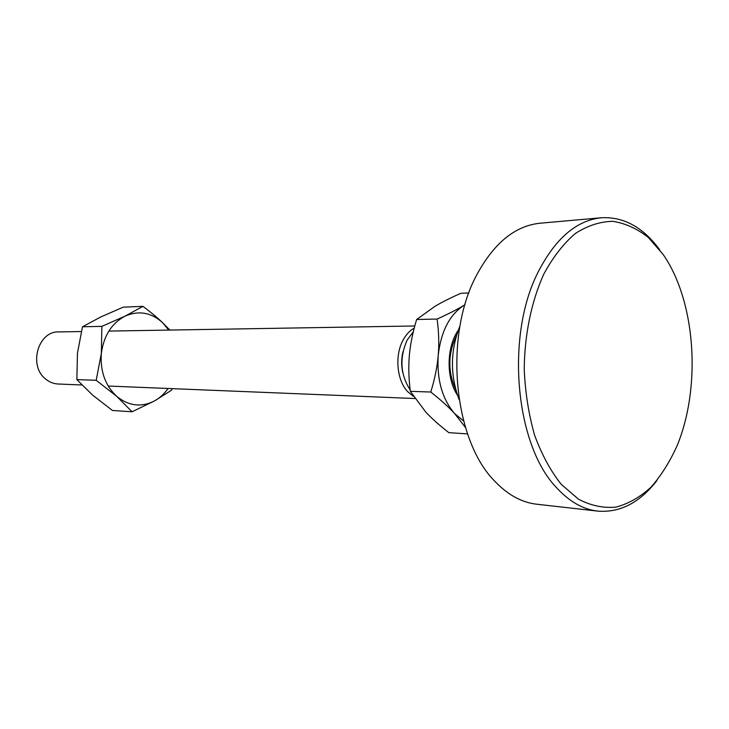 <?xml version="1.0" encoding="UTF-8"?>
<svg xmlns="http://www.w3.org/2000/svg" width="729" height="729" viewBox="0 0 729 729"><rect width="100%" height="100%" fill="white"/><g stroke="black" fill="none" stroke-linecap="round" stroke-linejoin="round"><path stroke-width="1.09" d="M459.999 325.918C450.221 350.376 449.93 374.934 459.115 399.62M81.876 384.976L58.065 384.001C53.472 383.782 49.299 382.096 45.553 378.971C28.231 365.685 38.09 330.993 58.694 331.923L81.284 331.54M413.37 396.303L407.885 391.874C396.858 380.675 394.48 355.652 403.046 340.17C406.026 334.611 409.744 330.601 414.209 328.132M403.028 351.588C401.287 358.568 401.205 365.575 402.782 372.592M413.307 331.75L407.11 340.142C399.328 358.039 400.339 374.615 410.154 389.887M467.571 433.892L448.873 432.661C439.405 425.299 431.705 418.437 425.772 412.076L410.327 391.318L430.766 392.038C440.726 399.875 448.672 407.046 454.604 413.553L465.494 427.531M410.327 391.318C408.696 378.351 408.386 366.35 409.379 355.315C410.327 344.27 412.751 332.333 416.633 319.502L434.967 306.317C441.765 302.289 450.376 297.951 460.801 293.304L468.865 292.967M416.633 319.502L437.099 319.056C438.84 332.014 439.204 344.161 438.202 355.497C437.245 366.833 434.766 379.016 430.766 392.038M464.993 304.686L463.826 305.405C457.028 309.524 448.125 314.071 437.099 319.056M463.589 420.915L454.604 413.553C442.221 399.009 436.762 379.663 438.202 355.497C440.927 331.613 449.474 314.91 463.826 305.405L464.984 304.731M457.42 395.154C446.048 378.169 446.421 347.05 458.195 330.346M82.486 326.783L100.848 316.924L123.219 307.164L142.948 306.353L125.005 316.158L101.86 326.364L82.486 326.783L77.456 353.146L76.864 379.609L92.61 395.1L112.448 410.482L132.077 411.776L154.502 400.932L171.698 390.097L172.099 388.639M76.864 379.609L96.182 380.292L116.667 396.321L132.077 411.776M101.86 326.364L101.349 353.301L96.182 380.292M169.83 330.064L162.494 322.564C157.254 317.571 150.739 312.176 142.948 306.353M168.745 330.082L162.494 322.564C151.113 312.404 138.619 310.272 125.005 316.158C111.674 323.293 103.791 335.677 101.349 353.301C100.055 371.116 105.158 385.45 116.667 396.321C128.723 406.044 141.335 407.575 154.502 400.932C159.806 397.988 164.317 393.842 168.053 388.475M656.902 480.557C639.807 502.655 620.115 512.851 597.807 511.129C582.972 509.425 569.139 501.516 556.309 487.419C515.02 444.599 505.288 335.067 538.439 271.48C555.635 238.274 576.593 220.358 601.316 217.761C623.659 216.577 643.106 227.238 659.663 249.737M601.316 217.761L539.943 223.229C515.057 225.844 493.998 243.049 476.775 274.842C443.596 335.677 453.374 440.106 494.836 481.286C507.73 494.827 521.636 502.463 536.58 504.195L597.807 511.129M677.25 445.401C701.444 386.242 695.666 301.578 663.29 254.667L648.327 237.49C637.21 228.669 625.364 223.284 612.807 221.334C600.067 221.552 587.574 225.607 575.327 233.508C563.517 243.604 553.038 257.082 543.88 273.949C531.45 301.259 524.488 334.839 524.233 369.649C525.281 392.767 528.744 414.655 534.63 435.286C541.765 454.614 550.623 470.952 561.212 484.311L578.507 499.21C590.864 505.662 603.366 508.295 616.014 507.102C628.453 503.794 640.098 497.16 650.961 487.209C661.157 475.618 669.924 461.676 677.25 445.401M108.202 386.042L414.856 398.517M108.858 331.084L414.783 325.972M456.427 335.604C447.861 353.583 447.652 371.672 455.78 389.851"/></g></svg>
